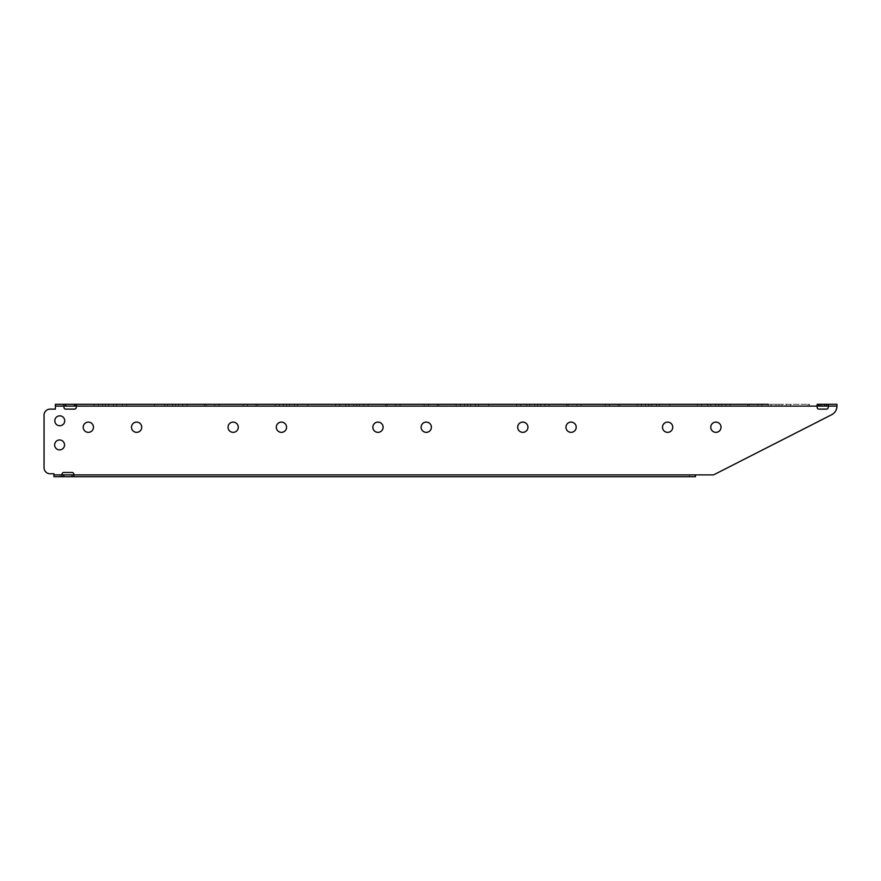 <?xml version="1.0" encoding="UTF-8"?>
<svg xmlns="http://www.w3.org/2000/svg" width="881" height="881" viewBox="0 0 881 881"><rect width="100%" height="100%" fill="white"/><g stroke="black" fill="none" stroke-linecap="round" stroke-linejoin="round"><path stroke-width="0.66" stroke-dasharray="4.41 3.3" d="M44.05 415.16A6.035 6.035 0 0 1 50.085 409.125L55.393 409.125L55.393 406.108L63.961 406.108L63.961 407.308A1.806 1.806 0 0 0 65.778 409.125L74.467 409.125A1.806 1.806 0 0 0 76.273 407.308L76.273 406.108L817.161 406.108L817.161 404.291L817.161 406.108L817.161 404.291L819.088 404.291L819.088 406.108L817.161 406.108L817.161 407.308A1.806 1.806 0 0 0 818.967 409.125L826.455 409.125A1.806 1.806 0 0 0 828.261 407.308L828.261 406.108L826.334 406.108L826.334 404.291L828.261 404.291L828.261 406.108L828.261 404.291L828.261 406.108L836.95 406.108A9.658 9.658 0 0 1 831.499 414.797L713.555 474.892L73.861 474.892L73.861 476.709L695.45 476.709L695.45 474.892L53.95 474.892L53.95 473.758L50.085 473.758A6.035 6.035 0 0 1 44.05 467.734L44.05 415.16A6.035 6.035 0 0 1 50.085 409.125A6.035 6.035 0 0 0 44.05 415.16L44.05 467.734A6.035 6.035 0 0 0 50.085 473.758A6.035 6.035 0 0 1 44.05 467.734M826.334 404.291L826.334 406.108L819.088 406.108L819.088 404.291L826.334 404.291L826.334 406.108M72.044 476.709L73.861 476.709L73.861 474.297L73.861 474.892L695.45 474.892L695.45 476.709L59.985 476.709L59.985 474.892L695.45 474.892L695.45 476.709L695.45 474.892L73.861 474.892L73.861 474.297A1.806 1.806 0 0 0 72.044 472.48L63.839 472.48A1.806 1.806 0 0 0 62.033 474.297L62.033 474.892L53.95 474.892L53.95 476.709L62.033 476.709L62.033 474.297L62.033 476.709L73.861 476.709L73.861 474.892L72.044 474.892L72.044 476.709L63.839 476.709L63.839 474.892L72.044 474.892M715.901 432.351A5.132 5.132 0 0 0 721.032 427.219A5.132 5.132 0 0 0 715.901 422.098A5.132 5.132 0 0 0 710.769 427.219A5.132 5.132 0 0 0 715.901 432.351A5.132 5.132 0 0 1 711.463 424.664A5.132 5.132 0 0 1 720.35 424.664A5.132 5.132 0 0 1 715.901 432.351M667.633 432.351A5.132 5.132 0 0 0 672.754 427.219A5.132 5.132 0 0 0 667.633 422.098A5.132 5.132 0 0 0 662.501 427.219A5.132 5.132 0 0 0 667.633 432.351A5.132 5.132 0 0 1 663.184 424.664A5.132 5.132 0 0 1 672.071 424.664A5.132 5.132 0 0 1 667.633 432.351M571.086 432.351A5.132 5.132 0 0 0 576.207 427.219A5.132 5.132 0 0 0 571.086 422.098A5.132 5.132 0 0 0 565.954 427.219A5.132 5.132 0 0 0 571.086 432.351A5.132 5.132 0 0 1 566.637 424.664A5.132 5.132 0 0 1 575.524 424.664A5.132 5.132 0 0 1 571.086 432.351M522.807 432.351A5.132 5.132 0 0 0 527.939 427.219A5.132 5.132 0 0 0 522.807 422.098A5.132 5.132 0 0 0 517.676 427.219A5.132 5.132 0 0 0 522.807 432.351A5.132 5.132 0 0 1 518.369 424.664A5.132 5.132 0 0 1 527.245 424.664A5.132 5.132 0 0 1 522.807 432.351M426.261 432.351A5.132 5.132 0 0 0 431.393 427.219A5.132 5.132 0 0 0 426.261 422.098A5.132 5.132 0 0 0 421.129 427.219A5.132 5.132 0 0 0 426.261 432.351A5.132 5.132 0 0 1 421.812 424.664A5.132 5.132 0 0 1 430.699 424.664A5.132 5.132 0 0 1 426.261 432.351M377.982 432.351A5.132 5.132 0 0 0 383.114 427.219A5.132 5.132 0 0 0 377.982 422.098A5.132 5.132 0 0 0 372.861 427.219A5.132 5.132 0 0 0 377.982 432.351A5.132 5.132 0 0 1 373.544 424.664A5.132 5.132 0 0 1 382.431 424.664A5.132 5.132 0 0 1 377.982 432.351M281.435 432.351A5.132 5.132 0 0 0 286.567 427.219A5.132 5.132 0 0 0 281.435 422.098A5.132 5.132 0 0 0 276.304 427.219A5.132 5.132 0 0 0 281.435 432.351A5.132 5.132 0 0 1 276.997 424.664A5.132 5.132 0 0 1 285.885 424.664A5.132 5.132 0 0 1 281.435 432.351A5.132 5.132 0 0 0 285.885 424.664A5.132 5.132 0 0 0 276.997 424.664A5.132 5.132 0 0 0 281.435 432.351M233.168 432.351A5.132 5.132 0 0 0 238.288 427.219A5.132 5.132 0 0 0 233.168 422.098A5.132 5.132 0 0 0 228.036 427.219A5.132 5.132 0 0 0 233.168 432.351A5.132 5.132 0 0 1 228.719 424.664A5.132 5.132 0 0 1 237.606 424.664A5.132 5.132 0 0 1 233.168 432.351A5.132 5.132 0 0 0 237.606 424.664A5.132 5.132 0 0 0 228.719 424.664A5.132 5.132 0 0 0 233.168 432.351M136.61 432.351A5.132 5.132 0 0 0 141.742 427.219A5.132 5.132 0 0 0 136.61 422.098A5.132 5.132 0 0 0 131.489 427.219A5.132 5.132 0 0 0 136.61 432.351A5.132 5.132 0 0 1 132.172 424.664A5.132 5.132 0 0 1 141.059 424.664A5.132 5.132 0 0 1 136.61 432.351A5.132 5.132 0 0 0 141.059 424.664A5.132 5.132 0 0 0 132.172 424.664A5.132 5.132 0 0 0 136.61 432.351M88.342 432.351A5.132 5.132 0 0 0 93.474 427.219A5.132 5.132 0 0 0 88.342 422.098A5.132 5.132 0 0 0 83.21 427.219A5.132 5.132 0 0 0 88.342 432.351A5.132 5.132 0 0 1 83.904 424.664A5.132 5.132 0 0 1 92.78 424.664A5.132 5.132 0 0 1 88.342 432.351A5.132 5.132 0 0 0 92.78 424.664A5.132 5.132 0 0 0 83.904 424.664A5.132 5.132 0 0 0 88.342 432.351M59.776 425.743A4.945 4.945 0 0 0 64.72 420.788A4.945 4.945 0 0 0 59.776 415.843A4.945 4.945 0 0 0 54.831 420.788A4.945 4.945 0 0 0 59.776 425.743A4.945 4.945 0 0 0 64.72 420.788A4.945 4.945 0 0 0 57.298 416.504A4.945 4.945 0 0 0 57.298 425.083A4.945 4.945 0 0 0 64.72 420.788A4.945 4.945 0 0 0 59.776 415.843A4.945 4.945 0 0 0 54.831 420.788A4.945 4.945 0 0 0 59.776 425.743M59.589 449.883A4.945 4.945 0 0 0 64.533 444.927A4.945 4.945 0 0 0 59.589 439.982A4.945 4.945 0 0 0 54.644 444.927A4.945 4.945 0 0 0 59.589 449.883A4.945 4.945 0 0 0 64.533 444.927A4.945 4.945 0 0 0 57.111 440.643A4.945 4.945 0 0 0 57.111 449.211A4.945 4.945 0 0 0 64.533 444.927A4.945 4.945 0 0 0 59.589 439.982A4.945 4.945 0 0 0 54.644 444.927A4.945 4.945 0 0 0 59.589 449.883M63.839 474.892L53.95 474.892L53.95 473.758L53.95 476.709L53.95 474.892L53.95 476.709L53.95 474.892L62.033 474.892L53.95 474.892L59.985 474.892L59.985 476.709M53.95 474.892L62.033 474.892L62.033 476.709L63.839 476.709M55.393 409.125L55.393 406.108L55.393 409.125L50.085 409.125M63.961 407.308L63.961 406.108L55.393 406.108L65.778 406.108L65.778 404.291L63.961 404.291L63.961 407.308A1.806 1.806 0 0 0 65.778 409.125L74.467 409.125A1.806 1.806 0 0 0 76.273 407.308L76.273 404.291L76.273 406.108L817.161 406.108L817.161 407.308A1.806 1.806 0 0 0 818.967 409.125M826.455 409.125A1.806 1.806 0 0 0 828.261 407.308L828.261 406.108L836.95 406.108A9.658 9.658 0 0 1 831.499 414.797L713.555 474.892L695.45 474.892L713.555 474.892L831.499 414.797A9.658 9.658 0 0 0 836.95 406.108L836.95 404.291L828.261 404.291M73.861 474.297A1.806 1.806 0 0 0 72.044 472.48L63.839 472.48L72.044 472.48M63.839 472.48A1.806 1.806 0 0 0 62.033 474.297M53.95 473.758L50.085 473.758M828.261 407.308L828.261 406.108L836.95 406.108L836.95 404.291L836.95 406.108L828.261 406.108L836.95 406.108M76.273 407.308L76.273 406.108L817.161 406.108L817.161 407.308M74.467 409.125L65.778 409.125M768.155 406.108L768.155 404.291L779.024 404.291L779.024 406.108L779.024 404.291L779.024 406.108L768.155 406.108L807.987 406.108L771.172 406.108L779.024 406.108L779.024 404.291L809.496 404.291L809.496 406.108L776.007 406.108L809.496 406.108L807.987 406.108L809.496 406.108L809.496 404.291L74.467 404.291L74.467 406.108L65.778 406.108M762.12 406.108L757.902 406.108L762.12 406.108L762.12 404.291L730.14 404.291L730.14 406.108L757.902 406.108L725.922 406.108L730.14 406.108L730.14 404.291L725.922 404.291L749.147 404.291L749.147 406.108L749.147 404.291L718.676 404.291L718.676 406.108L718.676 404.291L718.676 406.108L749.147 406.108L718.676 406.108L718.676 404.291L710.835 404.291L747.639 404.291L707.817 404.291L707.817 406.108L749.147 406.108L707.817 406.108M605.236 406.108L605.236 404.291L609.454 404.291L609.454 406.108L637.216 406.108L605.236 406.108L609.454 406.108L609.454 404.291L641.445 404.291L618.209 404.291L619.717 404.291L619.717 406.108L619.717 404.291L619.717 406.108L648.68 406.108L618.209 406.108L619.717 406.108L619.717 404.291L618.209 404.291L659.539 404.291L659.539 406.108L618.209 406.108L659.539 406.108M581.097 406.108L576.879 406.108L581.097 406.108L581.097 404.291L549.116 404.291L549.116 406.108L576.879 406.108L544.887 406.108L549.116 406.108L549.116 404.291L544.887 404.291L568.124 404.291L568.124 406.108L568.124 404.291L537.652 404.291L537.652 406.108L537.652 404.291L537.652 406.108L568.124 406.108L537.652 406.108L537.652 404.291L529.811 404.291L566.615 404.291L526.794 404.291L526.794 406.108L568.124 406.108L526.794 406.108M424.213 406.108L424.213 404.291L428.43 404.291L428.43 406.108L456.193 406.108L424.213 406.108L428.43 406.108L428.43 404.291L460.411 404.291L437.185 404.291L438.694 404.291L438.694 406.108L438.694 404.291L438.694 406.108L467.657 406.108L437.185 406.108L438.694 406.108L438.694 404.291L437.185 404.291L478.515 404.291L478.515 406.108L437.185 406.108L478.515 406.108M400.073 406.108L395.844 406.108L400.073 406.108L400.073 404.291L368.093 404.291L368.093 406.108L395.844 406.108L363.864 406.108L368.093 406.108L368.093 404.291L363.864 404.291L387.1 404.291L387.1 406.108L387.1 404.291L356.629 404.291L356.629 406.108L356.629 404.291L356.629 406.108L387.1 406.108L356.629 406.108L356.629 404.291L348.777 404.291L385.592 404.291L345.759 404.291L345.759 406.108L387.1 406.108L345.759 406.108M243.178 406.108L243.178 404.291L247.407 404.291L247.407 406.108L275.158 406.108L243.178 406.108L247.407 406.108L247.407 404.291L279.387 404.291L256.151 404.291L257.659 404.291L257.659 406.108L257.659 404.291L257.659 406.108L286.622 406.108L256.151 406.108L257.659 406.108L257.659 404.291L256.151 404.291L297.492 404.291L297.492 406.108L256.151 406.108L297.492 406.108M219.039 406.108L214.821 406.108L219.039 406.108L219.039 404.291L187.058 404.291L187.058 406.108L214.821 406.108L182.841 406.108L187.058 406.108L187.058 404.291L182.841 404.291L206.066 404.291L206.066 406.108L206.066 404.291L175.594 404.291L175.594 406.108L175.594 404.291L175.594 406.108L206.066 406.108L175.594 406.108L175.594 404.291L167.753 404.291L204.557 404.291L164.736 404.291L164.736 406.108L206.066 406.108L164.736 406.108M74.467 406.108L76.273 406.108L76.273 404.291L75.127 404.291L75.127 406.108L75.127 404.291L76.636 404.291L76.636 406.108L76.636 404.291L76.636 406.108L76.636 404.291L76.636 406.108L74.224 406.108L105.599 406.108L75.127 406.108L76.636 406.108L76.636 404.291L116.457 404.291L116.457 406.108L75.127 406.108L116.457 406.108M65.778 404.291L74.467 404.291M63.961 404.291L55.393 404.291L55.393 406.108L63.961 406.108L63.961 404.291L63.961 406.108L55.393 406.108M122.492 406.108L122.492 404.291L126.721 404.291L126.721 406.108L154.472 406.108L122.492 406.108L126.721 406.108L126.721 404.291L158.701 404.291L158.701 406.108L154.472 406.108L158.701 406.108M94.135 404.291L98.364 404.291L94.135 404.291L94.135 406.108L98.364 406.108L94.135 406.108L94.135 404.291M339.725 406.108L335.507 406.108L339.725 406.108L339.725 404.291L307.744 404.291L307.744 406.108L335.507 406.108L307.744 406.108L307.744 404.291L303.527 404.291L303.527 406.108L307.744 406.108L303.527 406.108M520.759 406.108L516.53 406.108L520.759 406.108L520.759 404.291L488.779 404.291L488.779 406.108L516.53 406.108L488.779 406.108L488.779 404.291L484.55 404.291L484.55 406.108L488.779 406.108L484.55 406.108M701.783 406.108L697.554 406.108L701.783 406.108L701.783 404.291L669.802 404.291L669.802 406.108L697.554 406.108L669.802 406.108L669.802 404.291L665.573 404.291L665.573 406.108L669.802 406.108L665.573 406.108M275.158 406.108L279.387 406.108L275.158 406.108L275.158 404.291L275.158 406.108M456.193 406.108L460.411 406.108L456.193 406.108L456.193 404.291L456.193 406.108M637.216 406.108L641.445 406.108L637.216 406.108L637.216 404.291L637.216 406.108M790.488 406.108L822.469 406.108L790.488 406.108L790.488 404.291L790.488 406.108M695.45 476.709L695.45 474.892L73.861 474.892L695.45 474.892M819.088 406.108L819.088 404.291M74.224 404.291L74.224 406.108L74.224 404.291M689.416 474.892L689.416 476.709L689.416 474.892M817.161 406.108L76.273 406.108L817.161 406.108M154.472 406.108L154.472 404.291L154.472 406.108M214.821 406.108L214.821 404.291L214.821 406.108M335.507 406.108L335.507 404.291L335.507 406.108M395.844 406.108L395.844 404.291L395.844 406.108M516.53 406.108L516.53 404.291L516.53 406.108M576.879 406.108L576.879 404.291L576.879 406.108M697.554 406.108L697.554 404.291L697.554 406.108M757.902 406.108L757.902 404.291L757.902 406.108M818.24 406.108L818.24 404.291L818.24 406.108M820.894 406.108L820.894 404.291M824.517 406.108L824.517 404.291M105.599 406.108L105.599 404.291L105.599 406.108M204.557 406.108L204.557 404.291L204.557 406.108M807.987 406.108L807.987 404.291L807.987 406.108M286.622 406.108L286.622 404.291L286.622 406.108M385.592 406.108L385.592 404.291L385.592 406.108M467.657 406.108L467.657 404.291L467.657 406.108M566.615 406.108L566.615 404.291L566.615 406.108M648.68 406.108L648.68 404.291L648.68 406.108M747.639 406.108L747.639 404.291L747.639 406.108M98.364 406.108L98.364 404.291M182.841 406.108L182.841 404.291M279.387 406.108L279.387 404.291M363.864 406.108L363.864 404.291M460.411 406.108L460.411 404.291M544.887 406.108L544.887 404.291M641.445 406.108L641.445 404.291M725.922 406.108L725.922 404.291M822.469 406.108L822.469 404.291M786.259 406.108L786.259 404.291M113.44 406.108L113.44 404.291M108.616 406.108L108.616 404.291M102.581 406.108L102.581 404.291M167.753 406.108L167.753 404.291M178.612 406.108L178.612 404.291M172.577 406.108L172.577 404.291M771.172 406.108L771.172 404.291M782.042 406.108L782.042 404.291M776.007 406.108L776.007 404.291M256.151 406.108L256.151 404.291L256.151 406.108M294.474 406.108L294.474 404.291M289.64 406.108L289.64 404.291M283.605 406.108L283.605 404.291M348.777 406.108L348.777 404.291M359.646 406.108L359.646 404.291M353.611 406.108L353.611 404.291M437.185 406.108L437.185 404.291L437.185 406.108M475.498 406.108L475.498 404.291M470.674 406.108L470.674 404.291M464.639 406.108L464.639 404.291M529.811 406.108L529.811 404.291M540.67 406.108L540.67 404.291M534.635 406.108L534.635 404.291M618.209 406.108L618.209 404.291L618.209 406.108M656.521 406.108L656.521 404.291M651.698 406.108L651.698 404.291M645.663 406.108L645.663 404.291M710.835 406.108L710.835 404.291M721.693 406.108L721.693 404.291M715.658 406.108L715.658 404.291"/><path stroke-width="1.32" d="M76.273 407.308A1.806 1.806 0 0 1 74.467 409.125A1.806 1.806 0 0 0 76.273 407.308L76.273 406.108L828.261 406.108L828.261 404.291L817.161 404.291L817.161 407.308A1.806 1.806 0 0 0 818.967 409.125A1.806 1.806 0 0 1 817.161 407.308M828.261 404.291L836.95 404.291L836.95 406.108A9.658 9.658 0 0 1 831.499 414.797L713.555 474.892L695.45 474.892L695.45 476.709L73.861 476.709L73.861 474.297A1.806 1.806 0 0 0 72.044 472.48L63.839 472.48A1.806 1.806 0 0 0 62.033 474.297L62.033 476.709L53.95 476.709L53.95 473.758L50.085 473.758A6.035 6.035 0 0 1 44.05 467.734L44.05 415.16L44.05 467.734M53.95 474.892L63.839 474.892L63.839 476.709L695.45 476.709M63.839 476.709L59.985 476.709M63.839 474.892L695.45 474.892M721.032 427.219A5.132 5.132 0 0 0 713.335 422.781A5.132 5.132 0 0 0 713.335 431.668A5.132 5.132 0 0 0 721.032 427.219M672.754 427.219A5.132 5.132 0 0 0 665.067 422.781A5.132 5.132 0 0 0 665.067 431.668A5.132 5.132 0 0 0 672.754 427.219M576.207 427.219A5.132 5.132 0 0 0 568.52 422.781A5.132 5.132 0 0 0 568.52 431.668A5.132 5.132 0 0 0 576.207 427.219M527.939 427.219A5.132 5.132 0 0 0 520.242 422.781A5.132 5.132 0 0 0 520.242 431.668A5.132 5.132 0 0 0 527.939 427.219M431.393 427.219A5.132 5.132 0 0 0 423.695 422.781A5.132 5.132 0 0 0 423.695 431.668A5.132 5.132 0 0 0 431.393 427.219M383.114 427.219A5.132 5.132 0 0 0 375.416 422.781A5.132 5.132 0 0 0 375.416 431.668A5.132 5.132 0 0 0 383.114 427.219M286.567 427.219A5.132 5.132 0 0 0 278.87 422.781A5.132 5.132 0 0 0 278.87 431.668A5.132 5.132 0 0 0 286.567 427.219M238.288 427.219A5.132 5.132 0 0 0 230.602 422.781A5.132 5.132 0 0 0 230.602 431.668A5.132 5.132 0 0 0 238.288 427.219M141.742 427.219A5.132 5.132 0 0 0 134.055 422.781A5.132 5.132 0 0 0 134.055 431.668A5.132 5.132 0 0 0 141.742 427.219M93.474 427.219A5.132 5.132 0 0 0 85.776 422.781A5.132 5.132 0 0 0 85.776 431.668A5.132 5.132 0 0 0 93.474 427.219M55.393 406.108L55.393 404.291L65.778 404.291L65.778 406.108L55.393 406.108L55.393 409.125L50.085 409.125A6.035 6.035 0 0 0 44.05 415.16M828.261 407.308A1.806 1.806 0 0 1 826.455 409.125A1.806 1.806 0 0 0 828.261 407.308L828.261 406.108L836.95 406.108M826.455 409.125L818.967 409.125M74.467 409.125L65.778 409.125A1.806 1.806 0 0 1 63.961 407.308L63.961 404.291M64.72 420.788A4.945 4.945 0 0 0 57.298 416.504A4.945 4.945 0 0 0 57.298 425.083A4.945 4.945 0 0 0 64.72 420.788M64.533 444.927A4.945 4.945 0 0 0 57.111 440.643A4.945 4.945 0 0 0 57.111 449.211A4.945 4.945 0 0 0 64.533 444.927M715.901 432.351A5.132 5.132 0 0 0 720.35 424.664A5.132 5.132 0 0 0 711.463 424.664A5.132 5.132 0 0 0 715.901 432.351M667.633 432.351A5.132 5.132 0 0 0 672.071 424.664A5.132 5.132 0 0 0 663.184 424.664A5.132 5.132 0 0 0 667.633 432.351M571.086 432.351A5.132 5.132 0 0 0 575.524 424.664A5.132 5.132 0 0 0 566.637 424.664A5.132 5.132 0 0 0 571.086 432.351M522.807 432.351A5.132 5.132 0 0 0 527.245 424.664A5.132 5.132 0 0 0 518.369 424.664A5.132 5.132 0 0 0 522.807 432.351M426.261 432.351A5.132 5.132 0 0 0 430.699 424.664A5.132 5.132 0 0 0 421.812 424.664A5.132 5.132 0 0 0 426.261 432.351M377.982 432.351A5.132 5.132 0 0 0 382.431 424.664A5.132 5.132 0 0 0 373.544 424.664A5.132 5.132 0 0 0 377.982 432.351M55.393 409.125L50.085 409.125M53.95 473.758L50.085 473.758M62.033 474.297A1.806 1.806 0 0 1 63.839 472.48M72.044 472.48A1.806 1.806 0 0 1 73.861 474.297M65.778 409.125A1.806 1.806 0 0 1 63.961 407.308M65.778 406.108L76.273 406.108L76.273 404.291L768.155 404.291M762.12 404.291L707.817 404.291M605.236 404.291L659.539 404.291M581.097 404.291L526.794 404.291M424.213 404.291L478.515 404.291M400.073 404.291L345.759 404.291M243.178 404.291L297.492 404.291M219.039 404.291L164.736 404.291M74.467 406.108L74.467 404.291L116.457 404.291M74.467 404.291L65.778 404.291M122.492 404.291L158.701 404.291M303.527 404.291L339.725 404.291M484.55 404.291L520.759 404.291M665.573 404.291L701.783 404.291M819.088 406.108L819.088 404.291M826.334 406.108L826.334 404.291M72.044 476.709L72.044 474.892M824.517 406.108L824.517 404.291M820.894 406.108L820.894 404.291"/></g></svg>
